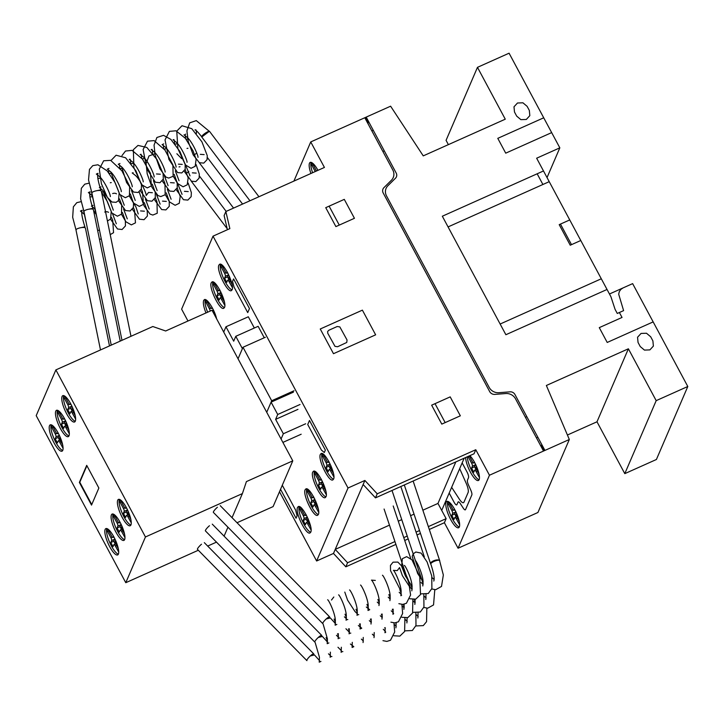 <?xml version="1.0" encoding="UTF-8"?>
<svg xmlns="http://www.w3.org/2000/svg" width="724" height="724" viewBox="0 0 724 724"><rect width="100%" height="100%" fill="white"/><g stroke="black" fill="none" stroke-linecap="round" stroke-linejoin="round"><path stroke-width="1.09" d="M433.767 581.064C434.771 578.766 433.785 573.091 430.807 564.041A4.715 1.276 -21.5 0 1 435.875 560.729A4.715 1.276 -21.5 0 1 439.577 560.593L443.341 575.001L441.513 586.422L435.676 589.707L431.748 588.965M335.456 623.608L330.37 617.97L326.225 618.957M423.16 583.318L422.852 582.53A4.715 1.276 -21.5 0 1 423.097 581.834M327.501 642.097L322.415 636.459L318.27 637.455M415.205 601.816L414.897 601.029A4.715 1.276 -21.5 0 1 415.142 600.323M319.546 660.587L314.46 654.949L310.315 655.944M84.618 227.562L84.907 226.829L80.871 227.689M92.572 209.073L92.853 208.34L88.826 209.2M201.833 136.899A4.715 0.959 -34.8 0 1 201.734 136.818A4.715 0.959 -34.8 0 1 206.286 132.537A4.715 0.959 -34.8 0 1 209.173 131.325M100.527 190.575L100.808 189.842L96.781 190.702M414.897 599.861A4.806 1.973 161.5 0 0 414.725 600.82A4.806 1.973 161.5 0 0 414.961 601.192M313.483 654.804A4.806 0.914 135.5 0 0 313.727 653.853A4.806 0.914 135.5 0 0 310.904 655.428A4.806 0.914 135.5 0 0 306.867 660.596A4.806 0.914 135.5 0 0 306.94 660.641M201.498 544.222A4.806 0.914 135.5 0 0 197.471 549.389L306.867 660.596M422.852 581.363A4.806 1.973 161.5 0 0 422.671 582.331A4.806 1.973 161.5 0 0 422.916 582.693M321.438 636.315A4.806 0.914 135.5 0 0 321.682 635.355A4.806 0.914 135.5 0 0 318.859 636.939A4.806 0.914 135.5 0 0 314.822 642.097A4.806 0.914 135.5 0 0 314.895 642.143M209.453 525.733A4.806 0.914 135.5 0 0 205.426 530.9L314.822 642.097M439.794 561.145A4.806 1.973 161.5 0 0 439.749 560.792A4.806 1.973 161.5 0 0 435.586 560.15A4.806 1.973 161.5 0 0 430.626 563.833A4.806 1.973 161.5 0 0 430.871 564.204M329.393 617.825A4.806 0.914 135.5 0 0 329.628 616.866A4.806 0.914 135.5 0 0 326.805 618.441A4.806 0.914 135.5 0 0 322.777 623.608A4.806 0.914 135.5 0 0 322.85 623.654M217.408 507.243A4.806 0.914 135.5 0 0 213.381 512.402L322.777 623.608M188.81 171.47L186.711 173.163M109.487 345.909L85.414 228.078A4.806 1.294 168.5 0 0 81.495 227.589A4.806 1.294 168.5 0 0 75.993 229.997L100.491 349.936M196.765 152.981L194.666 154.665M120.229 341.104L93.369 209.58A4.806 1.294 168.5 0 0 89.45 209.1A4.806 1.294 168.5 0 0 83.948 211.508L111.243 345.131M258.948 196.729L209.435 131.234L201.761 137.026L249.943 200.756M130.981 336.298L101.324 191.091A4.806 1.294 168.5 0 0 97.405 190.602A4.806 1.294 168.5 0 0 91.903 193.018L121.985 340.316M117.704 500.23A14.426 4.027 65.9 0 1 118.428 499.406A14.426 4.027 65.9 0 1 127.225 509.298A14.426 4.027 65.9 0 1 130.944 524.918A14.426 4.027 65.9 0 1 130.211 525.742A14.426 4.027 65.9 0 1 122.229 517.443A14.426 4.027 65.9 0 1 117.704 500.23M130.899 525.009A14.426 4.027 65.9 0 1 122.392 513.597A14.426 4.027 65.9 0 1 119.388 499.479A14.426 4.027 65.9 0 1 119.433 499.379M111.396 514.891A14.426 4.027 65.9 0 1 112.13 514.067A14.426 4.027 65.9 0 1 120.926 523.95A14.426 4.027 65.9 0 1 124.637 539.579A14.426 4.027 65.9 0 1 123.904 540.403A14.426 4.027 65.9 0 1 115.921 532.104A14.426 4.027 65.9 0 1 111.396 514.891M124.591 539.67A14.426 4.027 65.9 0 1 116.084 528.258A14.426 4.027 65.9 0 1 113.08 514.13A14.426 4.027 65.9 0 1 113.125 514.04M105.143 529.425A14.426 4.027 65.9 0 1 105.876 528.601A14.426 4.027 65.9 0 1 114.673 538.484A14.426 4.027 65.9 0 1 118.383 554.113A14.426 4.027 65.9 0 1 117.659 554.937A14.426 4.027 65.9 0 1 109.668 546.629A14.426 4.027 65.9 0 1 105.143 529.425M118.338 554.204A14.426 4.027 65.9 0 1 109.84 542.783A14.426 4.027 65.9 0 1 106.835 528.665A14.426 4.027 65.9 0 1 106.871 528.574M62.074 396.481A14.426 4.027 65.9 0 1 62.798 395.657A14.426 4.027 65.9 0 1 71.595 405.54A14.426 4.027 65.9 0 1 75.314 421.169A14.426 4.027 65.9 0 1 74.581 421.992A14.426 4.027 65.9 0 1 66.599 413.694A14.426 4.027 65.9 0 1 62.074 396.481M75.269 421.259A14.426 4.027 65.9 0 1 66.762 409.847A14.426 4.027 65.9 0 1 63.757 395.729A14.426 4.027 65.9 0 1 63.803 395.63M55.766 411.142A14.426 4.027 65.9 0 1 56.499 410.318A14.426 4.027 65.9 0 1 65.296 420.201A14.426 4.027 65.9 0 1 69.006 435.83A14.426 4.027 65.9 0 1 68.273 436.653A14.426 4.027 65.9 0 1 60.291 428.346A14.426 4.027 65.9 0 1 55.766 411.142M68.961 435.92A14.426 4.027 65.9 0 1 60.454 424.499A14.426 4.027 65.9 0 1 57.449 410.381A14.426 4.027 65.9 0 1 57.495 410.291M49.513 425.667A14.426 4.027 65.9 0 1 50.246 424.852A14.426 4.027 65.9 0 1 59.042 434.735A14.426 4.027 65.9 0 1 62.753 450.364A14.426 4.027 65.9 0 1 62.029 451.179A14.426 4.027 65.9 0 1 54.047 442.88A14.426 4.027 65.9 0 1 49.513 425.667M62.707 450.455A14.426 4.027 65.9 0 1 54.209 439.034A14.426 4.027 65.9 0 1 51.205 424.916A14.426 4.027 65.9 0 1 51.241 424.825M86.708 465.351L98.862 488.021L91.523 505.099L79.369 482.428L86.708 465.351M86.898 465.704L79.785 482.238L91.749 504.556M62.653 444.817L60.373 440.563A2.398 0.67 65.9 0 1 59.621 437.694L60.002 436.816M57.875 432.509L57.413 433.586A2.398 0.67 65.9 0 1 57.296 433.721A2.398 0.67 65.9 0 1 55.965 432.337L52.128 425.241M51.422 425.323L51.196 426.092L52.327 425.585M51.196 426.092L52.526 425.938M51.304 426.49L51.965 427.803L53.232 427.241M51.965 427.803L55.268 433.966A2.398 0.67 65.9 0 1 56.02 436.825L55.187 438.771L58.137 437.45L59.621 440.237M58.943 434.536A2.398 0.67 65.9 0 1 58.97 435.504L58.137 437.45M55.187 438.771L57.386 442.889L58.228 440.934A2.398 0.67 65.9 0 1 58.345 440.807A2.398 0.67 65.9 0 1 59.676 442.183L63.079 448.301M68.907 430.282L66.626 426.029A2.398 0.67 65.9 0 1 65.875 423.169L66.255 422.282M64.128 417.974L63.667 419.051A2.398 0.67 65.9 0 1 63.54 419.187A2.398 0.67 65.9 0 1 62.219 417.811L58.382 410.707M57.667 410.789L57.449 411.558L58.581 411.051M57.449 411.558L58.78 411.413M57.549 411.956L58.219 413.268L59.477 412.707M58.219 413.268L61.522 419.431A2.398 0.67 65.9 0 1 62.273 422.291L61.431 424.237L64.382 422.916L65.875 425.703M65.196 420.011A2.398 0.67 65.9 0 1 65.223 420.97L64.382 422.916M61.431 424.237L63.64 428.355L64.481 426.409A2.398 0.67 65.9 0 1 64.599 426.273A2.398 0.67 65.9 0 1 65.929 427.658L69.332 433.767M75.206 415.621L72.934 411.368A2.398 0.67 65.9 0 1 72.183 408.508L72.563 407.621M70.436 403.313L69.966 404.39A2.398 0.67 65.9 0 1 69.848 404.526A2.398 0.67 65.9 0 1 68.518 403.15L64.689 396.046M63.974 396.128L63.757 396.897L64.879 396.399M63.757 396.897L65.079 396.752M63.857 397.295L64.517 398.616L65.784 398.046M64.517 398.616L67.83 404.77A2.398 0.67 65.9 0 1 68.572 407.63L67.739 409.576L70.69 408.264L72.183 411.042M71.504 405.349A2.398 0.67 65.9 0 1 71.522 406.318L70.69 408.264M67.739 409.576L69.947 413.694L70.789 411.748A2.398 0.67 65.9 0 1 70.907 411.612A2.398 0.67 65.9 0 1 72.237 412.997L75.631 419.106M118.283 548.566L116.003 544.312A2.398 0.67 65.9 0 1 115.252 541.443L115.632 540.566M113.505 536.258L113.044 537.335A2.398 0.67 65.9 0 1 112.926 537.47A2.398 0.67 65.9 0 1 111.596 536.086L107.758 528.991M107.052 529.072L106.826 529.841L107.957 529.335M106.826 529.841L108.157 529.687M106.935 530.24L107.595 531.552L108.862 530.991M107.595 531.552L110.899 537.715A2.398 0.67 65.9 0 1 111.65 540.575L110.817 542.52L113.768 541.199L115.252 543.986M114.573 538.285A2.398 0.67 65.9 0 1 114.6 539.253L113.768 541.199M110.817 542.52L113.016 546.638L113.858 544.683A2.398 0.67 65.9 0 1 113.976 544.557A2.398 0.67 65.9 0 1 115.306 545.932L118.709 552.05M124.537 534.031L122.256 529.778A2.398 0.67 65.9 0 1 121.505 526.918L121.885 526.031M119.759 521.723L119.297 522.8A2.398 0.67 65.9 0 1 119.17 522.936A2.398 0.67 65.9 0 1 117.849 521.561L114.012 514.456M113.297 514.538L113.08 515.307L114.211 514.8M113.08 515.307L114.41 515.162M113.179 515.705L113.849 517.017L115.107 516.456M113.849 517.017L117.152 523.181A2.398 0.67 65.9 0 1 117.903 526.04L117.062 527.986L120.012 526.674L121.505 529.452M120.827 523.76A2.398 0.67 65.9 0 1 120.854 524.728L120.012 526.674M117.062 527.986L119.27 532.104L120.112 530.158A2.398 0.67 65.9 0 1 120.229 530.022A2.398 0.67 65.9 0 1 121.56 531.407L124.962 537.516M130.836 519.37L128.564 515.117A2.398 0.67 65.9 0 1 127.813 512.257L128.193 511.37M126.067 507.062L125.596 508.139A2.398 0.67 65.9 0 1 125.478 508.275A2.398 0.67 65.9 0 1 124.148 506.9L120.32 499.804M119.605 499.877L119.388 500.646L120.51 500.148M119.388 500.646L120.709 500.501M119.487 501.053L120.148 502.366L121.415 501.795M120.148 502.366L123.46 508.529A2.398 0.67 65.9 0 1 124.202 511.388L123.37 513.334L126.32 512.013L127.813 514.791M127.134 509.099A2.398 0.67 65.9 0 1 127.153 510.067L126.32 512.013M123.37 513.334L125.578 517.443L126.419 515.497A2.398 0.67 65.9 0 1 126.537 515.361A2.398 0.67 65.9 0 1 127.867 516.746L131.261 522.855M145.452 536.964L55.875 369.901L152.818 326.524L165.66 330.986L212.023 310.252L292.777 460.853L246.413 481.596L242.395 493.596L145.452 536.964L125.777 582.702L198.322 550.249M125.777 582.702L36.2 415.639L55.875 369.901M237.029 522.737L273.102 506.601L292.777 460.853M224.087 536.158L227.942 527.208M232.042 517.669L242.395 493.596M207.688 546.059L216.476 542.131M293.428 392.155L271.093 402.146L277.708 414.49L275.618 419.359L283.337 433.757L281.075 439.034M300.044 404.49L277.708 414.49M297.953 409.359L275.618 419.359M305.682 423.766L283.337 433.757M301.175 434.228L282.885 442.409M223.707 332.044L225.969 326.768L233.698 341.176L235.789 336.307L242.404 348.651L238.042 358.787L243.002 347.267L271.681 400.761L266.731 412.282L271.093 402.146M254.332 328.008L248.314 316.777L225.969 326.768M264.26 337.755L258.124 326.316L235.789 336.307M265.337 337.275L243.002 347.267M294.025 390.77L271.681 400.761M469.858 455.649A14.426 4.027 65.9 0 1 477.206 468.111A14.426 4.027 65.9 0 1 479.143 479.668A14.426 4.027 65.9 0 1 478.41 480.492A14.426 4.027 65.9 0 1 470.428 472.193A14.426 4.027 65.9 0 1 465.595 457.55M446.093 502.23A14.426 4.027 65.9 0 1 446.826 501.415A14.426 4.027 65.9 0 1 455.622 511.298A14.426 4.027 65.9 0 1 459.333 526.927A14.426 4.027 65.9 0 1 458.609 527.742A14.426 4.027 65.9 0 1 450.627 519.443A14.426 4.027 65.9 0 1 446.093 502.23M459.297 527.018A14.426 4.027 65.9 0 1 450.79 515.597A14.426 4.027 65.9 0 1 447.785 501.479A14.426 4.027 65.9 0 1 447.821 501.388M320.352 454.391L321.094 453.559C324.967 451.088 336.298 474.229 333.583 479.08L332.859 479.903C329.004 482.456 317.637 459.251 320.352 454.391M333.547 479.17A14.426 4.027 65.9 0 1 325.04 467.749A14.426 4.027 65.9 0 1 322.035 453.64A14.426 4.027 65.9 0 1 322.08 453.541M312.741 472.075L313.492 471.243C317.365 468.772 328.687 491.913 325.981 496.764L325.248 497.587C321.402 500.139 310.026 476.935 312.741 472.075M325.936 496.854A14.426 4.027 65.9 0 1 317.429 485.433A14.426 4.027 65.9 0 1 314.433 471.315A14.426 4.027 65.9 0 1 314.469 471.224M305.139 489.75L305.881 488.926C309.754 486.447 321.085 509.596 318.379 514.447L317.646 515.262C313.8 517.814 302.424 494.619 305.139 489.75M318.334 514.538A14.426 4.027 65.9 0 1 309.827 503.117A14.426 4.027 65.9 0 1 306.822 488.999A14.426 4.027 65.9 0 1 306.867 488.908M297.537 507.434L298.279 506.601C302.152 504.13 313.483 527.271 310.768 532.122L310.044 532.945C306.189 535.498 294.822 512.293 297.537 507.434M310.732 532.221A14.426 4.027 65.9 0 1 302.225 520.8A14.426 4.027 65.9 0 1 299.22 506.682A14.426 4.027 65.9 0 1 299.265 506.583M218.874 265.102L219.616 264.269C223.49 261.789 234.82 284.939 232.105 289.79L231.381 290.614C227.526 293.157 216.159 269.962 218.874 265.102M232.069 289.881A14.426 4.027 65.9 0 1 223.562 278.459A14.426 4.027 65.9 0 1 220.558 264.341A14.426 4.027 65.9 0 1 220.603 264.251M211.263 282.776L212.014 281.953C215.888 279.473 227.209 302.623 224.503 307.474L223.77 308.288C219.924 310.84 208.548 287.645 211.263 282.776M224.458 307.564A14.426 4.027 65.9 0 1 215.96 296.143A14.426 4.027 65.9 0 1 212.956 282.025A14.426 4.027 65.9 0 1 212.992 281.935M205.969 312.958C203.652 307.067 202.883 302.894 203.661 300.46L204.412 299.627C207.064 297.998 214.666 309.953 216.63 318.841M207.652 312.207A14.426 4.027 65.9 0 1 205.345 299.709A14.426 4.027 65.9 0 1 205.39 299.609M310.922 173.479A14.426 4.027 65.9 0 1 309.474 163.235A14.426 4.027 65.9 0 1 310.198 162.411A14.426 4.027 65.9 0 1 317.972 170.321M312.605 172.728A14.426 4.027 65.9 0 1 311.157 162.475A14.426 4.027 65.9 0 1 311.202 162.384M429.296 529.461L444.382 522.719L458.066 548.231L489.46 475.234L475.777 449.722L377.222 493.813L364.887 480.455L348.018 488.003L213.019 236.16L181.615 309.157L187.969 321.003M279.491 491.732L316.623 560.991L333.483 553.453L345.828 566.811L395.892 544.412M348.018 488.003L316.623 560.991M316.614 170.936A2.398 0.67 65.9 0 1 315.917 169.905L312.08 162.8M311.374 162.882L311.148 163.651L312.279 163.144M311.148 163.651L312.478 163.506M311.257 164.049L311.917 165.362L313.184 164.8M311.917 165.362L315.221 171.525A2.398 0.67 65.9 0 1 315.239 171.552M213.842 313.637A2.398 0.67 65.9 0 1 213.77 312.487L214.15 311.601M212.023 307.293L211.562 308.37A2.398 0.67 65.9 0 1 211.435 308.505A2.398 0.67 65.9 0 1 210.114 307.13L206.277 300.035M205.562 300.107L205.345 300.876L206.476 300.379M205.345 300.876L206.675 300.732M205.444 301.274L206.114 302.596L207.372 302.026M206.114 302.596L209.417 308.75A2.398 0.67 65.9 0 1 210.213 311.058M213.091 309.329A2.398 0.67 65.9 0 1 213.118 310.297L212.639 311.401M224.404 301.917L222.123 297.673A2.398 0.67 65.9 0 1 221.372 294.804L221.752 293.926M219.625 289.618L219.164 290.695A2.398 0.67 65.9 0 1 219.046 290.831A2.398 0.67 65.9 0 1 217.716 289.446L213.879 282.351M213.173 282.423L212.947 283.202L214.078 282.695M212.947 283.202L214.277 283.048M213.055 283.6L213.716 284.912L214.983 284.342M213.716 284.912L217.019 291.075A2.398 0.67 65.9 0 1 217.77 293.935L216.938 295.881L219.888 294.559L221.372 297.338M220.693 291.654A2.398 0.67 65.9 0 1 220.72 292.614L219.888 294.559M216.938 295.881L219.137 299.998L219.978 298.044A2.398 0.67 65.9 0 1 220.096 297.908A2.398 0.67 65.9 0 1 221.426 299.293L224.829 305.41M232.006 284.233L229.734 279.989A2.398 0.67 65.9 0 1 228.983 277.12L229.363 276.242M227.236 271.934L226.766 273.011A2.398 0.67 65.9 0 1 226.648 273.147A2.398 0.67 65.9 0 1 225.327 271.762L221.49 264.667M220.775 264.749L220.558 265.518L221.68 265.011M220.558 265.518L221.888 265.364M220.657 265.916L221.318 267.228L222.585 266.667M221.318 267.228L224.63 273.391A2.398 0.67 65.9 0 1 225.372 276.251L224.54 278.197L227.49 276.876L228.983 279.663M228.304 273.971A2.398 0.67 65.9 0 1 228.322 274.93L227.49 276.876M224.54 278.197L226.748 282.315L227.589 280.36A2.398 0.67 65.9 0 1 227.707 280.233A2.398 0.67 65.9 0 1 229.037 281.609L232.431 287.727M310.668 526.574L308.388 522.321A2.398 0.67 65.9 0 1 307.637 519.461L308.017 518.574M305.89 514.275L305.428 515.352A2.398 0.67 65.9 0 1 305.311 515.479A2.398 0.67 65.9 0 1 303.98 514.103L300.152 507.008M299.437 507.081L299.22 507.85L300.342 507.352M299.22 507.85L300.541 507.705M299.32 508.257L299.98 509.569L301.247 508.999M299.98 509.569L303.284 515.732A2.398 0.67 65.9 0 1 304.035 518.592L303.202 520.538L306.152 519.217L307.646 521.995M306.967 516.312A2.398 0.67 65.9 0 1 306.985 517.271L306.152 519.217M303.202 520.538L305.41 524.656L306.243 522.701A2.398 0.67 65.9 0 1 306.37 522.565A2.398 0.67 65.9 0 1 307.7 523.95L311.094 530.059M318.27 508.891L315.999 504.646A2.398 0.67 65.9 0 1 315.248 501.777L315.628 500.899M313.501 496.592L313.039 497.669A2.398 0.67 65.9 0 1 312.913 497.804A2.398 0.67 65.9 0 1 311.591 496.42L307.754 489.324M307.039 489.406L306.822 490.175L307.944 489.668M306.822 490.175L308.153 490.021M306.922 490.573L307.591 491.886L308.849 491.325M307.591 491.886L310.895 498.049A2.398 0.67 65.9 0 1 311.646 500.908L310.804 502.854L313.754 501.533L315.248 504.311M314.569 498.628A2.398 0.67 65.9 0 1 314.596 499.587L313.754 501.533M310.804 502.854L313.012 506.972L313.854 505.017A2.398 0.67 65.9 0 1 313.972 504.881A2.398 0.67 65.9 0 1 315.302 506.266L318.696 512.384M325.881 491.207L323.601 486.962A2.398 0.67 65.9 0 1 322.85 484.103L323.23 483.216M321.103 478.908L320.642 479.985A2.398 0.67 65.9 0 1 320.524 480.121A2.398 0.67 65.9 0 1 319.193 478.745L315.356 471.641M314.641 471.722L314.424 472.491L315.555 471.985M314.424 472.491L315.755 472.347M314.533 472.89L315.193 474.202L316.46 473.641M315.193 474.202L318.497 480.365A2.398 0.67 65.9 0 1 319.248 483.225L318.406 485.171L321.356 483.849L322.85 486.637M322.171 480.944A2.398 0.67 65.9 0 1 322.198 481.903L321.356 483.849M318.406 485.171L320.614 489.288L321.456 487.343A2.398 0.67 65.9 0 1 321.574 487.207A2.398 0.67 65.9 0 1 322.904 488.591L326.307 494.7M333.483 473.523L331.203 469.279A2.398 0.67 65.9 0 1 330.452 466.419L330.832 465.532M328.714 461.224L328.243 462.301A2.398 0.67 65.9 0 1 328.126 462.437A2.398 0.67 65.9 0 1 326.796 461.061L322.967 453.966M322.252 454.038L322.035 454.808L323.157 454.31M322.035 454.808L323.357 454.663M322.135 455.215L322.795 456.527L324.062 455.957M322.795 456.527L326.099 462.69A2.398 0.67 65.9 0 1 326.85 465.55L326.017 467.496L328.968 466.175L330.461 468.953M329.782 463.269A2.398 0.67 65.9 0 1 329.8 464.229L328.968 466.175M326.017 467.496L328.225 471.605L329.058 469.659A2.398 0.67 65.9 0 1 329.185 469.523A2.398 0.67 65.9 0 1 330.515 470.908L333.909 477.016M459.233 521.38L456.953 517.126A2.398 0.67 65.9 0 1 456.201 514.257L456.582 513.379M454.455 509.072L453.993 510.149A2.398 0.67 65.9 0 1 453.876 510.284A2.398 0.67 65.9 0 1 452.545 508.9L448.708 501.804M448.002 501.886L447.776 502.655L448.907 502.148M447.776 502.655L449.106 502.501M447.885 503.053L448.545 504.366L449.812 503.804M448.545 504.366L451.848 510.529A2.398 0.67 65.9 0 1 452.6 513.388L451.767 515.334L454.717 514.013L456.201 516.8M455.523 511.099A2.398 0.67 65.9 0 1 455.55 512.067L454.717 514.013M451.767 515.334L453.975 519.452L454.808 517.497A2.398 0.67 65.9 0 1 454.925 517.37A2.398 0.67 65.9 0 1 456.256 518.746L459.659 524.864M479.044 474.12L476.763 469.867A2.398 0.67 65.9 0 1 476.012 467.007L476.392 466.12M474.265 461.812L473.804 462.889A2.398 0.67 65.9 0 1 473.677 463.025A2.398 0.67 65.9 0 1 472.356 461.65L469.27 455.903M468.03 456.464L468.356 457.106L469.614 456.545M468.356 457.106L471.659 463.269A2.398 0.67 65.9 0 1 472.41 466.129L471.568 468.075L474.519 466.763L476.012 469.541M475.333 463.849A2.398 0.67 65.9 0 1 475.36 464.817L474.519 466.763M471.568 468.075L473.777 472.193L474.618 470.247A2.398 0.67 65.9 0 1 474.736 470.111A2.398 0.67 65.9 0 1 476.066 471.496L479.46 477.605M479.098 479.759A14.426 4.027 65.9 0 1 471.74 470.718A14.426 4.027 65.9 0 1 467.279 456.799M213.019 236.16L229.852 228.621L225.861 211.535L224.123 215.589L227.417 229.716M225.861 211.535L324.424 167.443L310.741 141.931L293.899 181.1M394.942 541.561L347.574 562.756L335.23 549.398L389.467 525.135M422.861 510.194L437.966 503.433L446.129 518.665L428.346 526.62M419.522 530.565L416.056 532.113M407.232 536.059L403.766 537.615M398.281 521.189L401.757 519.633M410.571 515.687L414.047 514.14M335.23 549.398L363.14 484.51L375.475 497.868L474.039 453.776L475.777 449.722M437.966 503.433L455.821 461.93M377.222 493.813L375.475 497.868M347.574 562.756L345.828 566.811M404.716 540.466L408.182 538.909M417.006 534.964L420.472 533.416M446.129 518.665L444.382 522.719M364.887 480.455L333.483 553.453M310.741 141.931L390.607 106.193L423.25 155.877L505.271 119.188L477.469 67.341L509.081 53.196L559.833 147.841L536.647 158.212L609.463 293.998L632.64 283.627L687.8 386.498L656.188 400.644L628.387 348.796L546.367 385.485L569.326 439.504L537.932 512.492L458.066 548.231M567.417 435.015L596.992 421.793L624.794 473.641L656.406 459.496L687.8 386.498M628.387 348.796L596.992 421.793M656.188 400.644L624.794 473.641M559.833 147.841L547.036 177.579M477.469 67.341L446.075 140.329L448.382 144.637M489.46 475.234L569.326 439.504M451.649 487.333L459.351 499.171A9.62 2.688 -114.1 0 0 463.966 502.139L468.111 492.519A9.62 2.688 -114.1 0 0 466.184 483.288L459.686 468.645M364.878 117.903L392.815 170.004A9.629 8.96 23.3 0 1 391.422 180.222L383.82 187.751A5.095 4.742 23.3 0 0 383.123 192.856L489.786 391.784A5.095 4.742 23.3 0 0 494.628 394.408L505.805 393.539A9.629 8.96 23.3 0 1 515.497 398.788L543.434 450.889M366.29 117.27L396.209 173.081A4.824 4.48 23.3 0 1 395.512 178.185L387.91 185.715A9.611 8.932 23.3 0 0 386.516 195.933L489.207 387.449A9.611 8.932 23.3 0 0 498.899 392.698L510.067 391.838A4.824 4.48 23.3 0 1 514.918 394.462L544.837 450.265M525.425 417.305L526.828 416.68M536.457 437.884L537.86 437.251M540.647 445.703L542.05 445.07M541.063 445.513L543.932 450.862M333.483 353.692L320.252 328.995L362.398 310.144L375.638 334.832L333.483 353.692M328.777 330.28L337.203 326.515L339.837 326.913L347.04 339.972L346.76 342.461L337.601 346.742L334.977 346.344L327.773 333.284L327.61 331.556L328.777 330.28M431.649 405.178L450.192 396.879L460.337 415.811L441.794 424.11L431.649 405.178M445.169 422.599L435.024 403.666M354.434 218.295L335.891 226.594L325.746 207.661L344.289 199.372L354.434 218.295M339.266 225.083L329.112 206.159M382.887 151.488L384.299 150.854M365.213 117.56L368.082 122.908M371.855 130.908L373.267 130.284M369.077 122.465L367.665 123.098M653.157 321.899L607.219 342.452L599.273 327.637L622.034 317.447L619.391 312.515M607.029 289.473L505.877 334.723L442.328 216.223L543.489 170.964M623.029 287.926L620.803 289.446L619.301 291.627L618.703 294.206L623.599 310.632L617.282 313.456L615.074 309.347L610.929 296.731L601.3 278.776L500.139 324.026M650.686 336.778L652.894 340.895L653.383 346.09L649.88 349.891L644.441 350.09L640.242 346.552L638.043 342.434L637.554 337.239L641.057 333.438L646.496 333.239L650.686 336.778M580.775 240.504L570.231 245.219L559.209 224.648L569.743 219.933M560.466 224.078L571.498 244.649M537.163 173.796L542.9 184.493M549.226 181.661L448.066 226.92M551.67 132.61L505.723 153.162L497.786 138.347L543.724 117.795M527.126 106.347L529.335 110.455L529.823 115.65L526.321 119.46L520.882 119.65L516.692 116.121L514.483 112.003L513.995 106.808L517.497 102.998L522.936 102.808L527.126 106.347M464.184 458.183L441.712 510.429M449.179 493.071L454.029 502.13A4.815 1.339 -114.1 0 0 456.935 504.619L458.011 502.13A4.815 1.339 -114.1 0 1 460.319 503.614L463.233 508.103A4.796 1.339 -114.1 0 0 465.541 509.578L471.831 494.954A4.796 1.339 -114.1 0 0 470.871 490.338L468.41 484.799A4.815 1.339 -114.1 0 1 467.451 480.184L468.519 477.695A4.815 1.339 -114.1 0 0 467.007 471.958L462.156 462.898M457.152 495.795L459.351 499.171M466.184 483.288L464.328 479.107M282.288 485.243L295.591 510.067L297.102 515.805L296.053 518.23L280.541 489.297M325.357 450.102L324.307 452.536L321.402 450.047L307.727 424.526L309.474 420.472L325.357 450.102M247.726 312.605L234.051 287.093L232.54 281.346L233.59 278.921L249.472 308.551L247.726 312.605M57.413 433.586L58.255 433.205M55.268 433.966L56.644 433.35M56.02 436.825L58.97 435.504M59.676 442.183L60.943 441.622M63.667 419.051L64.508 418.671M61.522 419.431L62.898 418.816M62.273 422.291L65.223 420.97M65.929 427.658L67.196 427.088M69.966 404.39L70.816 404.019M67.83 404.77L69.196 404.164M68.572 407.63L71.522 406.318M72.237 412.997L73.495 412.427M113.044 537.335L113.885 536.955M110.899 537.715L112.274 537.099M111.65 540.575L114.6 539.253M115.306 545.932L116.573 545.371M119.297 522.8L120.139 522.42M117.152 523.181L118.528 522.565M117.903 526.04L120.854 524.728M121.56 531.407L122.827 530.837M125.596 508.139L126.447 507.768M123.46 508.529L124.827 507.913M124.202 511.388L127.153 510.067M127.867 516.746L129.125 516.176M315.221 171.525L316.596 170.909M211.562 308.37L212.404 307.999M209.417 308.75L210.793 308.143M212.25 310.677L213.118 310.297M219.164 290.695L220.006 290.315M217.019 291.075L218.395 290.46M217.77 293.935L220.72 292.614M221.426 299.293L222.693 298.731M226.766 273.011L227.617 272.631M224.63 273.391L225.997 272.776M225.372 276.251L228.322 274.93M229.037 281.609L230.295 281.048M305.428 515.352L306.279 514.972M303.284 515.732L304.659 515.117M304.035 518.592L306.985 517.271M307.7 523.95L308.958 523.389M313.039 497.669L313.881 497.288M310.895 498.049L312.27 497.433M311.646 500.908L314.596 499.587M315.302 506.266L316.569 505.705M320.642 479.985L321.483 479.605M318.497 480.365L319.872 479.75M319.248 483.225L322.198 481.903M322.904 488.591L324.171 488.021M328.243 462.301L329.094 461.93M326.099 462.69L327.474 462.075M326.85 465.55L329.8 464.229M330.515 470.908L331.773 470.338M453.993 510.149L454.844 509.768M451.848 510.529L453.224 509.913M452.6 513.388L455.55 512.067M456.256 518.746L457.523 518.185M473.804 462.889L474.645 462.509M471.659 463.269L473.025 462.654M472.41 466.129L475.36 464.817M476.066 471.496L477.333 470.926M415.314 560.53C416.363 560.738 422.599 573.336 423.033 581.164L422.807 585.969M404.363 565.435L404.354 565.435C405.377 565.607 411.594 578.114 412.065 585.969L411.847 590.875M412.164 589.291L409.802 587.064L402.372 575.625L399.576 567.58L397.232 570.612L393.404 570.34C394.444 570.53 400.698 583.164 401.123 591.001L400.888 595.771L401.639 595.173M382.444 575.236C383.485 575.453 389.684 587.933 390.155 595.78L389.928 600.676M375.313 580.422L371.475 580.132C372.598 580.331 379.123 593.825 379.267 601.544L378.969 605.572M360.534 585.046L360.525 585.037C361.557 585.236 367.774 597.743 368.235 605.599L368.009 610.477L369.711 609.717L366.317 607.047M349.565 589.942C350.615 590.16 356.796 602.612 357.276 610.459L357.059 615.382M338.606 594.847C339.674 595.092 345.882 607.626 346.325 615.463L346.099 620.278M327.655 599.762L327.646 599.753C328.687 599.943 334.913 612.495 335.366 620.341L335.14 625.183L336.841 624.423M398.87 603.68L402.761 604.413L406.408 603.282L410.589 595.01L408.499 580.494L402.662 567.055L397.838 562.077L393.051 562.177L390.444 565.435L390.544 570.684L401.168 591.454M409.829 598.775L415.739 599.146L420.526 594.549L419.748 576.566L411.965 559.815L406.653 556.656L402.345 558.684L401.621 566.268L405.395 575.951L412.128 586.558M420.789 593.87L428.246 593.526L431.893 588.521L431.757 575.969L427.124 562.005L421.115 553.1L415.829 552.005L413.241 553.86L412.182 556.376L417.639 573.471L423.078 581.653M331.483 600.033L333.827 597.001M344.398 616.848L346.407 618.703M347.81 619.527L346.841 619.681M344.787 592.087L347.574 600.124L354.995 611.554L357.366 613.798M358.751 614.622L357.81 614.785M379.286 603.997L377.267 602.142M390.245 599.092L388.227 597.246M399.186 592.341L401.205 594.187M421.106 582.539L423.124 584.386M432.065 577.634L434.074 579.481M410.761 584.775L412.2 588.232M415.051 599.336L414.852 604.459M399.811 589.68L401.241 593.128M404.092 604.232L403.892 609.364M388.851 594.585L390.281 598.033M393.132 609.137L392.933 614.26L393.693 613.662M377.892 599.49L379.322 602.938M382.172 614.043L381.973 619.165M366.932 604.395L368.362 607.834M371.213 618.939L371.014 624.07M355.973 609.291L357.412 612.739M360.253 623.844L360.054 628.975L361.756 628.206L358.362 625.536M345.013 614.196L346.452 617.644M349.294 628.749L349.104 633.871M334.054 619.092L335.493 622.549M338.343 633.654L338.144 638.767M323.103 624.007L327.411 638.83L327.185 643.681L328.886 642.921M390.915 622.169L394.806 622.902L398.453 621.771L402.635 613.5L401.911 604.404M392.643 609.228L393.213 609.952M401.874 617.264L407.784 617.635L412.571 613.038L412.87 599.499M403.603 604.332L404.173 605.047M412.834 612.368L420.291 612.015L423.938 607.02L423.83 594.594M414.562 599.427L415.123 600.142M423.793 607.463L427.694 608.196L433.54 604.938L434.789 589.698M336.443 635.346L338.452 637.192M339.855 638.016L338.886 638.179M345.927 628.758L349.411 632.296M350.796 633.111L349.855 633.274M371.331 622.486L369.321 620.64M382.29 617.581L380.272 615.735M391.232 610.83L393.25 612.685M404.209 607.78L402.191 605.925M424.11 596.124L426.119 597.979M426.002 594.431L425.812 599.553M415.169 602.875L413.151 601.029M403.295 604.368L404.245 606.721M407.096 617.825L406.897 622.957M392.345 609.273L393.286 611.626M396.137 622.731L395.938 627.853M381.385 614.178L382.326 616.522M385.177 627.627L384.978 632.749L385.738 632.152M370.426 619.074L371.367 621.427M374.218 632.532L374.027 637.654M359.466 623.979L360.416 626.332M363.258 637.437L363.068 642.559M348.506 628.885L349.457 631.238M352.298 642.342L352.099 647.464L353.81 646.704L350.407 644.034M337.547 633.781L338.497 636.134M341.348 647.238L341.149 652.36M326.099 637.591L327.538 641.039M330.388 652.143L330.189 657.265M315.148 642.496L319.456 657.32L319.23 662.17L320.931 661.41M382.96 640.659L386.851 641.401L390.498 640.269L394.68 631.989L393.956 622.893M384.688 627.726L385.259 628.441M393.919 635.763L399.829 636.125L404.616 631.527L404.915 617.997M395.648 622.821L396.218 623.536M404.879 630.857L412.336 630.514L415.983 625.509L415.875 613.092M415.838 625.952L423.296 625.608L426.563 621.663L426.834 608.187M328.488 653.835L330.506 655.691M331.9 656.505L330.94 656.668M337.972 647.256L341.466 650.786M342.85 651.6L341.9 651.763M363.376 640.975L361.367 639.129M374.335 636.079L372.326 634.224M383.277 629.319L385.295 631.174M396.254 626.269L394.236 624.423M416.155 614.622L418.173 616.468M418.056 612.92L417.857 618.043M407.214 621.373L405.196 619.518M182.068 194.358L177.027 182.095M173.715 177.127L173.09 176.321M180.005 166.764L179.054 166.927M176.258 189.715L183.471 199.697L187.86 200.086L191.154 196.647L191.353 192.629L188.159 183.045M165.298 194.62L169.516 201.915L175.127 205.281L179.271 203.29L180.204 196.43L177.199 187.941M154.33 199.525L161.678 209.562L165.887 209.906L169.28 206.331L169.217 201.2L166.239 192.856M139.162 191.951L144.031 205.797L150.031 214.069L152.827 215.064L157.226 213.254L156.99 201.869L155.28 197.752M132.42 209.336L139.442 219.191L144.022 219.698L147.388 216.06L147.216 210.657L144.32 202.657M121.46 214.232L125.849 221.734L131.343 224.893L135.469 222.856L134.537 210.277L133.361 207.562M110.501 219.137L117.487 228.983L122.085 229.508L125.46 225.906L125.343 220.639L122.401 212.458M103.025 191.851L101.487 191.905M94.79 208.82L96.772 216.838M110.22 234.63L113.541 232.676L112.736 220.368L111.451 217.363M92.066 196.756L89.894 196.919M83.378 209.851L86.391 223.481M99.478 239.499L101.251 238.793M96.319 214.63L93.604 210.711M81.106 201.652L76.807 202.657L73.368 206.82L72.671 217.291L75.993 229.906M188.24 191.588L184.412 191.317M166.321 201.399L162.502 201.127M144.411 211.209L140.583 210.928M91.396 206.15L93.097 205.381M92.781 206.964L92.735 208.023M99.523 230.313L97.595 230.268M84.563 214.53L80.436 211.046L82.129 210.286C81.142 212.449 82.065 217.969 84.907 226.829M92.21 206.566L95.224 209.29M112.573 213.824L116.32 223.779M123.532 208.928L127.279 218.874M129.252 195.933L135.877 206.847L138.239 213.969M145.443 199.127L149.198 209.073M156.402 194.222L160.149 204.168M167.362 189.317L171.108 199.263M190.023 175.86L184.982 163.597M181.67 158.628L176.873 153.76M187.959 148.275L187.009 148.438M187.688 139.044L185.996 139.117M184.204 171.226L191.426 181.199L195.815 181.588L199.109 178.158L199.308 174.14L196.104 164.556M176.728 143.94L175.036 144.013M173.253 176.131L177.47 183.425L183.082 186.783L187.226 184.801L188.159 177.932L185.154 169.452M165.769 148.845L164.077 148.918M162.285 181.036L169.633 191.073L173.841 191.417L177.235 187.833L177.172 182.71L174.194 174.357M154.809 153.75L148.954 155.968L146.103 163.606L147.189 173.787L151.977 187.308L157.986 195.571L160.782 196.575L165.181 194.756L164.945 183.38L163.235 179.262M143.85 158.647L142.157 158.728M140.375 190.837L147.388 200.702L151.977 201.2L155.334 197.562L155.171 192.159L152.275 184.168M132.89 163.552L131.198 163.624M129.415 195.742L133.804 203.236L139.298 206.394L143.424 204.367L142.492 191.788L141.316 189.073M121.931 168.457L120.238 168.529M118.455 200.648L125.542 210.539L130.112 210.992L133.379 207.507L133.533 203.353L130.356 193.969M110.98 173.362L109.288 173.434M102.745 190.322L111.804 212.947L117.351 216.205L121.496 214.195L121.686 204.657L119.397 198.874M100.021 178.258L97.84 178.43M91.333 191.353L94.346 204.992M107.433 221.01L110.564 219.055L111.243 211.363L107.342 201.516L101.559 192.222M89.061 183.163L84.78 184.158L81.332 188.294L80.626 198.783L83.939 211.408M196.186 173.099L192.367 172.828M174.276 182.91L170.457 182.638M152.366 192.72L148.538 192.439L146.194 195.489C146.773 194.521 141.207 180.919 135.578 175.57L132.22 172.946L133.171 172.783M99.351 187.661L101.052 186.892M100.727 188.475L100.69 189.534M108.528 212.322L108.537 212.331C107.469 211.643 106.193 211.544 104.699 212.051M92.518 196.032L88.382 192.557L90.084 191.797C89.097 193.96 90.02 199.471 92.853 208.34M100.165 188.077L102.699 190.276L110.374 201.824L113.315 210.177M111.252 182.593L110.301 182.756M120.519 195.335L124.275 205.29M131.487 190.439L135.234 200.385M153.398 180.629L157.153 190.584M164.357 175.724L168.104 185.679M175.317 170.828L179.063 180.765M197.978 157.37L197.978 157.38C198.521 156.456 193.317 143.47 187.769 137.913L184.005 134.845M195.914 129.786L194.964 129.94C195.905 129.94 198.159 132.23 201.734 136.818M209.471 131.442L196.285 120.609L189.715 122.845L186.901 130.908L188.276 141.66L193.227 154.945L199.381 162.71L203.77 163.099L207.064 159.66L207.263 155.642L201.915 141.823L191.742 128.673L182.014 125.741L176.747 131.144L177.905 148.737L185.425 164.927L191.027 168.294L195.181 166.303L196.104 159.407L193.055 150.863L185.317 138.266L175.968 130.791L169.38 131.388L165.036 139.895L168.9 159.37L177.588 172.574L181.796 172.927L185.19 169.344L185.127 164.212L179.932 151.515L170.873 139.397L163.524 135.334L156.909 137.479L154.058 145.108L155.144 155.289L159.932 168.819L165.941 177.081L168.737 178.086L173.136 176.267L172.9 164.891L164.936 150.067L154.131 140.619L147.497 141.171L143.126 149.533L146.845 168.828L155.343 182.213L159.932 182.71L163.289 179.072L163.126 173.669L157.018 159.597L146.845 147.47L137.994 145.415L133.343 149.696L133.904 167.76L141.75 184.747L147.253 187.905L151.379 185.878L150.447 173.289L142.456 159.108L132.067 150.375L125.505 151.026L121.976 155.597M121.659 166.927L126.573 182.511L133.497 192.05L138.067 192.493L141.334 189.018L141.488 184.855L135.913 170.792L125.569 157.751L116.093 155.217L111.016 160.493M110.7 171.832L119.759 194.448L125.306 197.715L129.442 195.706L129.641 186.186L121.894 170.801L110.654 160.357L103.668 160.773L99.297 169.117L101.405 183.742L107.315 197.254L111.876 202.014L116.075 202.331L118.519 200.557L119.161 192.756L115.152 182.738L107.197 170.927L97.93 164.773L92.799 165.624L89.468 169.389L88.536 179.995L91.894 192.919M196.349 130.763L196.385 133.497M204.141 154.61L200.322 154.339M184.964 134.682L185.706 134.094M185.398 135.66L185.435 138.402M174.439 140.565L174.475 143.307M182.231 164.411L178.403 164.14M176.059 167.181C176.647 166.249 171.081 152.61 165.443 147.271L162.085 144.646L163.787 143.895M163.479 145.47L163.515 148.203M152.52 150.375L152.556 153.108M160.321 174.222L156.493 173.95M141.56 155.271L141.596 158.013M130.601 160.176L130.637 162.909M132.23 186.801C132.809 185.851 127.252 172.24 121.614 166.882L118.256 164.257L119.958 163.497M119.641 165.081L119.677 167.814M121.27 191.697L121.27 191.688C121.849 190.72 116.283 177.136 110.654 171.787L107.306 169.163L108.998 168.393M108.681 169.986L108.727 172.719M116.483 193.833L116.492 193.842C115.424 193.145 114.148 193.055 112.654 193.561M110.31 196.602C110.899 195.652 105.333 182.041 99.695 176.692L96.337 174.068L98.039 173.308C97.043 175.47 97.966 180.982 100.808 189.842M130.166 159.199L129.207 159.361L132.573 161.986C138.203 167.335 143.768 180.928 143.189 181.896M141.126 154.293L140.175 154.456L143.533 157.081C149.162 162.429 154.728 176.032 154.149 177L154.149 176.982M152.085 149.388L151.135 149.551L154.493 152.176C160.122 157.524 165.687 171.145 165.099 172.086M174.004 139.587L173.045 139.75L176.412 142.375C182.05 147.732 187.607 161.352 187.018 162.285L187.018 162.276M410.734 558.494L393.204 505.976M384.091 509.026L410.309 587.607M414.273 599.463L414.725 600.82M313.727 653.853L204.322 542.647M424.3 556.819L401.159 487.487M392.037 490.528L422.671 582.331M321.682 635.355L212.277 524.149M439.749 560.792L413.132 481.026M404.309 484.971L430.626 563.833M329.628 616.866L220.232 505.66M227.173 228.666L191.19 181.072M226.169 211.39L199.444 176.041M233.553 208.096L199.145 162.574M242.558 204.059L207.399 157.551M57.296 433.721L58.291 433.269M58.345 440.807L60.11 440.02M63.54 419.187L64.545 418.743M64.599 426.273L66.355 425.486M69.848 404.526L70.852 404.083M70.907 411.612L72.662 410.825M112.926 537.47L113.921 537.018M113.976 544.557L115.74 543.769M119.17 522.936L120.175 522.493M120.229 530.022L121.985 529.235M125.478 508.275L126.483 507.832M126.537 515.361L128.293 514.574M211.435 308.505L212.44 308.062M219.046 290.831L220.042 290.378M220.096 297.908L221.861 297.121M226.648 273.147L227.653 272.695M227.707 280.233L229.463 279.446M305.311 515.479L306.306 515.036M306.37 522.565L308.125 521.778M312.913 497.804L313.917 497.352M313.972 504.881L315.727 504.103M320.524 480.121L321.519 479.677M321.574 487.207L323.338 486.419M328.126 462.437L329.121 461.993M329.185 469.523L330.94 468.736M453.876 510.284L454.871 509.832M454.925 517.37L456.69 516.583M473.677 463.025L474.682 462.582M474.736 470.111L476.492 469.324"/></g></svg>
